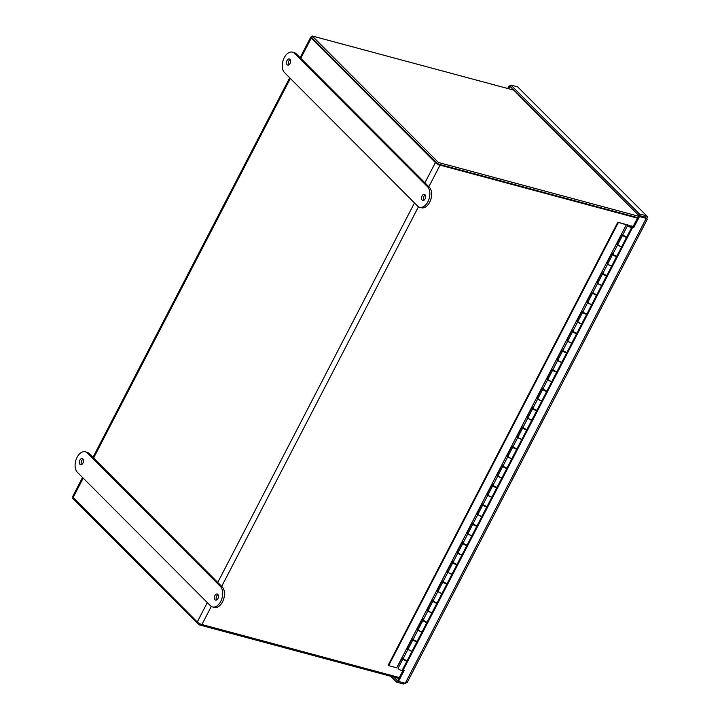 <?xml version="1.0" encoding="UTF-8"?>
<svg xmlns="http://www.w3.org/2000/svg" width="720" height="720" viewBox="0 0 720 720"><rect width="100%" height="100%" fill="white"/><g stroke="black" fill="none" stroke-linecap="round" stroke-linejoin="round"><path stroke-width="1.08" d="M513.801 90.135L312.273 36L311.526 37.422L437.661 163.908L637.695 217.638L439.272 164.34M424.908 182.808L435.402 162.567A3.771 0.999 27.4 0 0 440.055 165.123L637.434 218.142M399.303 677.538L201.924 624.519A3.771 0.999 -152.6 0 1 197.271 621.963L207.315 602.577M83.178 478.098L73.134 497.484A3.771 0.999 -152.6 0 1 72.657 496.521L82.539 477.45M311.778 36.945A3.771 0.999 27.4 0 0 310.779 37.116A3.771 0.999 27.4 0 0 311.265 38.088L300.771 58.329M312.264 37.89A2.106 0.558 27.4 0 0 312.525 38.43L436.662 162.909M435.402 162.567L311.265 38.088M73.134 497.484L197.271 621.963M398.835 678.456L198.792 624.726L72.666 498.249L73.089 497.43M198.792 624.726L199.44 623.493M634.464 211.248A3.771 2.799 135.1 0 0 634.383 211.23L518.859 95.382A3.771 2.799 -44.9 0 1 519.129 95.472M312.273 36L438.399 162.477L638.433 216.207M640.584 216.27L640.026 215.712M438.399 162.477L437.661 163.908M632.718 227.205L631.926 226.413L632.997 226.701L633.789 227.493L632.718 227.205L403.092 670.194L404.163 670.482L398.484 681.426L397.701 680.643L403.11 670.194L402.507 669.609M631.926 226.413L631.656 226.944M633.789 227.493L639.459 216.54L646.227 218.358C647.595 219.231 647.694 219.411 646.515 218.88C647.64 217.161 647.523 216.108 646.173 215.73L639.405 213.921L510.903 85.059L517.671 86.877L646.947 216.081L517.671 86.877M630.891 226.269L632.997 226.701L638.676 215.757L639.459 216.54M510.336 86.148L509.094 85.815L507.708 88.497M510.426 86.751L509.877 86.607L508.752 88.776M509.877 86.607L509.094 85.815M645.246 218.547L645.435 217.161L638.667 215.343L510.165 86.49L510.903 85.059M645.768 217.26L646.173 215.73M638.667 215.343L639.405 213.921M393.768 677.097L397.413 680.76L396.675 682.182L403.443 684L405.468 683.226M397.962 680.904L397.413 680.76M404.01 682.911L403.443 684M390.816 676.305L396.675 682.182M638.676 215.757L645.444 217.575L647.343 219.168L407.268 682.335L405.252 683.244L398.484 681.426M645.705 217.836L646.227 218.358L405.252 683.244M621.801 246.501A2.25 0.594 -152.6 0 1 621.783 246.591A2.25 0.594 -152.6 0 1 619.524 246.087A2.25 0.594 -152.6 0 1 617.787 244.521L616.68 244.197L621.819 234.27L622.926 234.603A2.25 0.594 27.4 0 0 624.663 236.169A2.25 0.594 27.4 0 0 626.922 236.664L631.764 227.322A2.25 0.594 -152.6 0 1 629.505 226.827A2.25 0.594 -152.6 0 1 627.768 225.261L617.814 222.219L628.812 225.252A2.25 0.594 -152.6 0 1 630.918 226.287A2.25 0.594 -152.6 0 1 631.764 227.322M616.815 243.918L617.931 244.251M611.82 265.761A2.25 0.594 -152.6 0 1 611.802 265.851A2.25 0.594 -152.6 0 1 609.534 265.347A2.25 0.594 -152.6 0 1 607.806 263.781L606.69 263.457L611.838 253.53L612.945 253.863A2.25 0.594 27.4 0 0 614.682 255.429A2.25 0.594 27.4 0 0 616.941 255.924L621.783 246.591M606.834 263.178L607.941 263.511M601.839 285.021A2.25 0.594 -152.6 0 1 601.821 285.111A2.25 0.594 -152.6 0 1 599.553 284.607A2.25 0.594 -152.6 0 1 597.816 283.041L596.709 282.717L601.848 272.799L602.964 273.123A2.25 0.594 27.4 0 0 604.692 274.689A2.25 0.594 27.4 0 0 606.96 275.184L611.802 265.851M596.853 282.438L597.96 282.771M591.849 304.29A2.25 0.594 -152.6 0 1 591.831 304.371A2.25 0.594 -152.6 0 1 589.572 303.867A2.25 0.594 -152.6 0 1 587.835 302.301L586.728 301.977L591.867 292.059L592.974 292.383A2.25 0.594 27.4 0 0 594.711 293.949A2.25 0.594 27.4 0 0 596.979 294.444L601.821 285.111M586.872 301.698L587.979 302.031M581.868 323.55A2.25 0.594 -152.6 0 1 581.85 323.631A2.25 0.594 -152.6 0 1 579.591 323.127A2.25 0.594 -152.6 0 1 577.854 321.561L576.747 321.237L581.886 311.319L582.993 311.643A2.25 0.594 27.4 0 0 584.73 313.209A2.25 0.594 27.4 0 0 586.989 313.713L591.831 304.371M576.882 320.958L577.998 321.291M571.887 342.81A2.25 0.594 -152.6 0 1 571.869 342.891A2.25 0.594 -152.6 0 1 569.601 342.387A2.25 0.594 -152.6 0 1 567.873 340.821L566.757 340.497L571.905 330.579L573.012 330.903A2.25 0.594 27.4 0 0 574.749 332.469A2.25 0.594 27.4 0 0 577.008 332.973L581.85 323.631M566.901 340.218L568.008 340.551M561.897 362.07A2.25 0.594 -152.6 0 1 561.879 362.151A2.25 0.594 -152.6 0 1 559.62 361.647A2.25 0.594 -152.6 0 1 557.883 360.081L556.776 359.757L561.915 349.839L563.031 350.163A2.25 0.594 27.4 0 0 564.759 351.729A2.25 0.594 27.4 0 0 567.027 352.233L571.869 342.891M556.92 359.478L558.027 359.811M551.916 381.33A2.25 0.594 -152.6 0 1 551.898 381.411A2.25 0.594 -152.6 0 1 549.639 380.907A2.25 0.594 -152.6 0 1 547.902 379.341L546.795 379.017L551.934 369.099L553.041 369.423A2.25 0.594 27.4 0 0 554.778 370.989A2.25 0.594 27.4 0 0 557.037 371.493L561.879 362.151M546.93 378.738L548.046 379.071M541.935 400.59A2.25 0.594 -152.6 0 1 541.917 400.671A2.25 0.594 -152.6 0 1 539.649 400.167A2.25 0.594 -152.6 0 1 537.921 398.601L536.805 398.277L541.953 388.359L543.06 388.683A2.25 0.594 27.4 0 0 544.797 390.249A2.25 0.594 27.4 0 0 547.056 390.753L551.898 381.411M536.949 397.998L538.056 398.331M531.954 419.85A2.25 0.594 -152.6 0 1 531.927 419.931A2.25 0.594 -152.6 0 1 529.668 419.427A2.25 0.594 -152.6 0 1 527.931 417.861L526.824 417.537L531.963 407.619L533.079 407.943A2.25 0.594 27.4 0 0 534.807 409.509A2.25 0.594 27.4 0 0 537.075 410.013L541.917 400.671M526.968 417.267L528.075 417.591M521.964 439.11A2.25 0.594 -152.6 0 1 521.946 439.191A2.25 0.594 -152.6 0 1 519.687 438.687A2.25 0.594 -152.6 0 1 517.95 437.121L516.843 436.797L521.982 426.879L523.089 427.203A2.25 0.594 27.4 0 0 524.826 428.769A2.25 0.594 27.4 0 0 527.085 429.273L531.927 419.931M516.987 436.527L518.094 436.851M511.983 458.37A2.25 0.594 -152.6 0 1 511.965 458.451A2.25 0.594 -152.6 0 1 509.706 457.947A2.25 0.594 -152.6 0 1 507.969 456.381L506.862 456.057L512.001 446.139L513.108 446.463A2.25 0.594 27.4 0 0 514.845 448.029A2.25 0.594 27.4 0 0 517.104 448.533L521.946 439.191M506.997 455.787L508.113 456.111M502.002 477.63A2.25 0.594 -152.6 0 1 501.984 477.711A2.25 0.594 -152.6 0 1 499.716 477.207A2.25 0.594 -152.6 0 1 497.988 475.641L496.872 475.317L502.02 465.399L503.127 465.723A2.25 0.594 27.4 0 0 504.864 467.289A2.25 0.594 27.4 0 0 507.123 467.793L511.965 458.451M497.016 475.047L498.123 475.371M492.012 496.89A2.25 0.594 -152.6 0 1 491.994 496.971A2.25 0.594 -152.6 0 1 489.735 496.467A2.25 0.594 -152.6 0 1 487.998 494.901L486.891 494.577L492.03 484.659L493.146 484.983A2.25 0.594 27.4 0 0 494.874 486.549A2.25 0.594 27.4 0 0 497.142 487.053L501.984 477.711M487.035 494.307L488.142 494.631M482.031 516.15A2.25 0.594 -152.6 0 1 482.013 516.231A2.25 0.594 -152.6 0 1 479.754 515.727A2.25 0.594 -152.6 0 1 478.017 514.161L476.91 513.837L482.049 503.919L483.156 504.243A2.25 0.594 27.4 0 0 484.893 505.809A2.25 0.594 27.4 0 0 487.152 506.313L491.994 496.971M477.045 513.567L478.161 513.891M472.05 535.41A2.25 0.594 -152.6 0 1 472.032 535.491A2.25 0.594 -152.6 0 1 469.764 534.987A2.25 0.594 -152.6 0 1 468.036 533.421L466.92 533.097L472.068 523.179L473.175 523.503A2.25 0.594 27.4 0 0 474.912 525.069A2.25 0.594 27.4 0 0 477.171 525.573L482.013 516.231M467.064 532.827L468.171 533.151M462.069 554.67A2.25 0.594 -152.6 0 1 462.042 554.751A2.25 0.594 -152.6 0 1 459.783 554.247A2.25 0.594 -152.6 0 1 458.046 552.69L456.939 552.357L462.078 542.439L463.194 542.763A2.25 0.594 27.4 0 0 464.922 544.329A2.25 0.594 27.4 0 0 467.19 544.833L472.032 535.491M457.083 552.087L458.19 552.411M452.079 573.93A2.25 0.594 -152.6 0 1 452.061 574.011A2.25 0.594 -152.6 0 1 449.802 573.507A2.25 0.594 -152.6 0 1 448.065 571.95L446.958 571.617L452.097 561.699L453.204 562.023A2.25 0.594 27.4 0 0 454.941 563.589A2.25 0.594 27.4 0 0 457.2 564.093L462.042 554.751M447.102 571.347L448.209 571.671M442.098 593.19A2.25 0.594 -152.6 0 1 442.08 593.271A2.25 0.594 -152.6 0 1 439.821 592.767A2.25 0.594 -152.6 0 1 438.084 591.21L436.977 590.877L442.116 580.959L443.223 581.283A2.25 0.594 27.4 0 0 444.96 582.849A2.25 0.594 27.4 0 0 447.219 583.353L452.061 574.011M437.112 590.607L438.228 590.931M432.117 612.45A2.25 0.594 -152.6 0 1 432.099 612.531A2.25 0.594 -152.6 0 1 429.831 612.027A2.25 0.594 -152.6 0 1 428.103 610.47L426.987 610.137L432.135 600.219L433.242 600.552A2.25 0.594 27.4 0 0 434.979 602.109A2.25 0.594 27.4 0 0 437.238 602.613L442.08 593.271M427.131 609.867L428.238 610.191M422.127 631.71A2.25 0.594 -152.6 0 1 422.109 631.791A2.25 0.594 -152.6 0 1 419.85 631.287A2.25 0.594 -152.6 0 1 418.113 629.73L417.006 629.397L422.145 619.479L423.261 619.812A2.25 0.594 27.4 0 0 424.989 621.369A2.25 0.594 27.4 0 0 427.257 621.873L432.099 612.531M417.15 629.127L418.257 629.451M412.146 650.97A2.25 0.594 -152.6 0 1 412.128 651.051A2.25 0.594 -152.6 0 1 409.869 650.547A2.25 0.594 -152.6 0 1 408.132 648.99L407.025 648.657L412.164 638.739L413.271 639.072A2.25 0.594 27.4 0 0 415.008 640.629A2.25 0.594 27.4 0 0 417.267 641.133L422.109 631.791M407.16 648.387L408.276 648.711M622.926 234.603L627.768 225.261M617.814 222.219L388.188 665.208L388.638 665.649L396.684 667.818L626.301 224.829M396.684 667.818L402.183 657.999L403.29 658.332L408.132 648.99M413.271 639.072L418.113 629.73M423.261 619.812L428.103 610.47M433.242 600.552L438.084 591.21M443.223 581.283L448.065 571.95M453.204 562.023L458.046 552.69M463.194 542.763L468.036 533.421M473.175 523.503L478.017 514.161M483.156 504.243L487.998 494.901M493.146 484.983L497.988 475.641M503.127 465.723L507.969 456.381M513.108 446.463L517.95 437.121M523.089 427.203L527.931 417.861M533.079 407.943L537.921 398.601M543.06 388.683L547.902 379.341M553.041 369.423L557.883 360.081M563.031 350.163L567.873 340.821M573.012 330.903L577.854 321.561M582.993 311.643L587.835 302.301M592.974 292.383L597.816 283.041M602.964 273.123L607.806 263.781M612.945 253.863L617.787 244.521M403.29 658.332A2.25 0.594 27.4 0 0 405.027 659.889A2.25 0.594 27.4 0 0 407.286 660.393L412.128 651.051M630.387 226.908L628.605 225.693L630.387 226.908M388.638 665.649L618.264 222.669M403.065 658.755L398.151 668.241A2.25 0.594 27.4 0 0 399.87 669.807A2.25 0.594 27.4 0 0 402.147 670.311L407.061 660.825A2.25 0.594 -152.6 0 1 404.793 660.321A2.25 0.594 -152.6 0 1 403.065 658.755A2.25 0.594 -152.6 0 1 403.353 658.629M413.055 639.495L408.213 648.837A2.25 0.594 27.4 0 0 409.932 650.403A2.25 0.594 27.4 0 0 412.2 650.907L417.042 641.565A2.25 0.594 -152.6 0 1 414.774 641.061A2.25 0.594 -152.6 0 1 413.055 639.495A2.25 0.594 -152.6 0 1 413.343 639.369M403.902 659.187L406.233 660.393M423.036 620.235L418.194 629.577A2.25 0.594 27.4 0 0 419.913 631.143A2.25 0.594 27.4 0 0 422.19 631.647L427.032 622.305A2.25 0.594 -152.6 0 1 424.755 621.801A2.25 0.594 -152.6 0 1 423.036 620.235A2.25 0.594 -152.6 0 1 423.324 620.109M413.892 639.927L416.214 641.133M433.017 600.975L428.175 610.317A2.25 0.594 27.4 0 0 429.903 611.883A2.25 0.594 27.4 0 0 432.171 612.387L437.013 603.045A2.25 0.594 -152.6 0 1 434.745 602.541A2.25 0.594 -152.6 0 1 433.017 600.975A2.25 0.594 -152.6 0 1 433.305 600.849M423.873 620.667L426.195 621.873M442.998 581.715L438.156 591.057A2.25 0.594 27.4 0 0 439.884 592.623A2.25 0.594 27.4 0 0 442.152 593.127L446.994 583.785A2.25 0.594 -152.6 0 1 444.726 583.281A2.25 0.594 -152.6 0 1 442.998 581.715A2.25 0.594 -152.6 0 1 443.286 581.589M433.854 601.407L436.176 602.613M452.988 562.455L448.146 571.797A2.25 0.594 27.4 0 0 449.865 573.363A2.25 0.594 27.4 0 0 452.142 573.867L456.984 564.525A2.25 0.594 -152.6 0 1 454.707 564.021A2.25 0.594 -152.6 0 1 452.988 562.455A2.25 0.594 -152.6 0 1 453.276 562.329M443.835 582.147L446.166 583.353M462.969 543.195L458.127 552.537A2.25 0.594 27.4 0 0 459.855 554.103A2.25 0.594 27.4 0 0 462.123 554.607L466.965 545.265A2.25 0.594 -152.6 0 1 464.697 544.761A2.25 0.594 -152.6 0 1 462.969 543.195A2.25 0.594 -152.6 0 1 463.257 543.069M453.825 562.887L456.147 564.093M472.95 523.935L468.108 533.277A2.25 0.594 27.4 0 0 469.836 534.843A2.25 0.594 27.4 0 0 472.104 535.347L476.946 526.005A2.25 0.594 -152.6 0 1 474.678 525.501A2.25 0.594 -152.6 0 1 472.95 523.935A2.25 0.594 -152.6 0 1 473.238 523.809M463.806 543.627L466.128 544.833M482.94 504.675L478.098 514.017A2.25 0.594 27.4 0 0 479.817 515.583A2.25 0.594 27.4 0 0 482.085 516.087L486.927 506.745A2.25 0.594 -152.6 0 1 484.659 506.241A2.25 0.594 -152.6 0 1 482.94 504.675A2.25 0.594 -152.6 0 1 483.228 504.549M473.787 524.367L476.118 525.564M492.921 485.415L488.079 494.757A2.25 0.594 27.4 0 0 489.798 496.323A2.25 0.594 27.4 0 0 492.075 496.827L496.917 487.485A2.25 0.594 -152.6 0 1 494.64 486.981A2.25 0.594 -152.6 0 1 492.921 485.415A2.25 0.594 -152.6 0 1 493.209 485.289M483.777 505.107L486.099 506.304M502.902 466.155L498.06 475.497A2.25 0.594 27.4 0 0 499.788 477.054A2.25 0.594 27.4 0 0 502.056 477.567L506.898 468.225A2.25 0.594 -152.6 0 1 504.63 467.721A2.25 0.594 -152.6 0 1 502.902 466.155A2.25 0.594 -152.6 0 1 503.19 466.029M493.758 485.847L496.08 487.044M512.883 446.895L508.041 456.237A2.25 0.594 27.4 0 0 509.769 457.794A2.25 0.594 27.4 0 0 512.037 458.307L516.879 448.965A2.25 0.594 -152.6 0 1 514.611 448.461A2.25 0.594 -152.6 0 1 512.883 446.895A2.25 0.594 -152.6 0 1 513.171 446.769M503.739 466.587L506.061 467.784M522.873 427.635L518.031 436.977A2.25 0.594 27.4 0 0 519.75 438.534A2.25 0.594 27.4 0 0 522.027 439.047L526.869 429.705A2.25 0.594 -152.6 0 1 524.592 429.201A2.25 0.594 -152.6 0 1 522.873 427.635A2.25 0.594 -152.6 0 1 523.161 427.509M513.72 447.318L516.051 448.524M532.854 408.375L528.012 417.717A2.25 0.594 27.4 0 0 529.74 419.274A2.25 0.594 27.4 0 0 532.008 419.787L536.85 410.445A2.25 0.594 -152.6 0 1 534.582 409.932A2.25 0.594 -152.6 0 1 532.854 408.375A2.25 0.594 -152.6 0 1 533.142 408.249M523.71 428.058L526.032 429.264M542.835 389.115L537.993 398.457A2.25 0.594 27.4 0 0 539.721 400.014A2.25 0.594 27.4 0 0 541.989 400.527L546.831 391.185A2.25 0.594 -152.6 0 1 544.563 390.672A2.25 0.594 -152.6 0 1 542.835 389.115A2.25 0.594 -152.6 0 1 543.123 388.989M533.691 408.798L536.013 410.004M552.825 369.855L547.983 379.197A2.25 0.594 27.4 0 0 549.702 380.754A2.25 0.594 27.4 0 0 551.97 381.267L556.812 371.925A2.25 0.594 -152.6 0 1 554.544 371.412A2.25 0.594 -152.6 0 1 552.825 369.855A2.25 0.594 -152.6 0 1 553.113 369.729M543.672 389.538L546.003 390.744M562.806 350.595L557.964 359.937A2.25 0.594 27.4 0 0 559.683 361.494A2.25 0.594 27.4 0 0 561.96 362.007L566.802 352.665A2.25 0.594 -152.6 0 1 564.525 352.152A2.25 0.594 -152.6 0 1 562.806 350.595A2.25 0.594 -152.6 0 1 563.094 350.469M553.662 370.278L555.984 371.484M572.787 331.335L567.945 340.677A2.25 0.594 27.4 0 0 569.673 342.234A2.25 0.594 27.4 0 0 571.941 342.747L576.783 333.405A2.25 0.594 -152.6 0 1 574.515 332.892A2.25 0.594 -152.6 0 1 572.787 331.335A2.25 0.594 -152.6 0 1 573.075 331.209M563.643 351.018L565.965 352.224M582.768 312.075L577.926 321.417A2.25 0.594 27.4 0 0 579.654 322.974A2.25 0.594 27.4 0 0 581.922 323.487L586.764 314.145A2.25 0.594 -152.6 0 1 584.496 313.632A2.25 0.594 -152.6 0 1 582.768 312.075A2.25 0.594 -152.6 0 1 583.056 311.949M573.624 331.758L575.946 332.964M592.758 292.815L587.916 302.157A2.25 0.594 27.4 0 0 589.635 303.714A2.25 0.594 27.4 0 0 591.912 304.227L596.754 294.885A2.25 0.594 -152.6 0 1 594.477 294.372A2.25 0.594 -152.6 0 1 592.758 292.815A2.25 0.594 -152.6 0 1 593.046 292.689M583.605 312.498L585.936 313.704M602.739 273.555L597.897 282.888A2.25 0.594 27.4 0 0 599.625 284.454A2.25 0.594 27.4 0 0 601.893 284.967L606.735 275.625A2.25 0.594 -152.6 0 1 604.467 275.112A2.25 0.594 -152.6 0 1 602.739 273.555A2.25 0.594 -152.6 0 1 603.027 273.429M593.595 293.238L595.917 294.444M612.72 254.295L607.878 263.628A2.25 0.594 27.4 0 0 609.606 265.194A2.25 0.594 27.4 0 0 611.874 265.698L616.716 256.365A2.25 0.594 -152.6 0 1 614.448 255.852A2.25 0.594 -152.6 0 1 612.72 254.295A2.25 0.594 -152.6 0 1 613.008 254.169M603.576 273.978L605.898 275.184M622.71 235.035L617.868 244.368A2.25 0.594 27.4 0 0 619.587 245.934A2.25 0.594 27.4 0 0 621.855 246.438L626.697 237.105A2.25 0.594 -152.6 0 1 624.429 236.592A2.25 0.594 -152.6 0 1 622.71 235.035A2.25 0.594 -152.6 0 1 622.998 234.909M613.557 254.718L615.888 255.924M631.107 225.864L633.15 226.413M623.547 235.458L625.869 236.664M630.063 226.746L628.776 225.774L630.063 226.746M83.007 459.216A3.159 1.944 -75 0 0 81.297 461.646A3.159 1.944 -75 0 0 81.558 464.607M82.8 458.964A3.159 1.944 105 0 1 83.106 462.69A3.159 1.944 105 0 1 80.577 464.724A3.159 1.944 105 0 1 79.515 461.169A3.159 1.944 105 0 1 82.215 458.613A3.159 1.944 105 0 1 82.8 458.964M218.034 594.621A3.159 1.944 -75 0 0 216.315 597.042A3.159 1.944 -75 0 0 216.585 600.003M217.818 594.36A3.159 1.944 105 0 1 218.133 598.086A3.159 1.944 105 0 1 215.595 600.129A3.159 1.944 105 0 1 214.533 596.565A3.159 1.944 105 0 1 217.242 594.018A3.159 1.944 105 0 1 217.818 594.36M212.499 606.933L214.281 607.41A11.25 6.921 -75 0 0 223.29 600.165A11.25 6.921 -75 0 0 222.192 586.917L89.163 453.519A11.25 6.921 -75 0 0 87.093 452.286L85.311 451.809A11.25 6.921 105 0 1 87.381 453.042L220.41 586.44A11.25 6.921 105 0 1 221.517 599.688A11.25 6.921 105 0 1 212.499 606.933A11.25 6.921 105 0 1 210.429 605.7L77.4 472.302A11.25 6.921 105 0 1 76.302 459.054A11.25 6.921 105 0 1 85.311 451.809M290.169 59.571A3.159 1.944 -75 0 0 288.45 61.992A3.159 1.944 -75 0 0 288.72 64.953M289.953 59.31A3.159 1.944 105 0 1 290.268 63.036A3.159 1.944 105 0 1 287.73 65.079A3.159 1.944 105 0 1 286.668 61.515A3.159 1.944 105 0 1 289.377 58.968A3.159 1.944 105 0 1 289.953 59.31M425.187 194.967A3.159 1.944 -75 0 0 423.477 197.388A3.159 1.944 -75 0 0 423.747 200.349M424.98 194.706A3.159 1.944 105 0 1 425.295 198.432A3.159 1.944 105 0 1 422.757 200.475A3.159 1.944 105 0 1 421.695 196.911A3.159 1.944 105 0 1 424.395 194.364A3.159 1.944 105 0 1 424.98 194.706M419.661 207.279L421.443 207.756A11.25 6.921 -75 0 0 430.452 200.511A11.25 6.921 -75 0 0 429.354 187.263L296.325 53.874A11.25 6.921 -75 0 0 294.246 52.641L292.464 52.164A11.25 6.921 105 0 1 294.543 53.388L427.572 186.786A11.25 6.921 105 0 1 428.67 200.034A11.25 6.921 105 0 1 419.661 207.279A11.25 6.921 105 0 1 417.591 206.046L284.562 72.648A11.25 6.921 105 0 1 283.455 59.4A11.25 6.921 105 0 1 292.464 52.164M290.34 78.444L93.609 457.983M440.055 165.123L428.841 186.759M418.473 206.757L221.688 586.404M211.32 606.411L201.924 624.519M217.746 582.462L414.477 202.932M87.381 453.042L89.163 453.519M220.41 586.44L222.192 586.917M294.543 53.388L296.325 53.874M427.572 186.786L429.354 187.263M310.779 37.116L300.123 57.681M289.692 77.805L92.961 457.335"/></g></svg>
